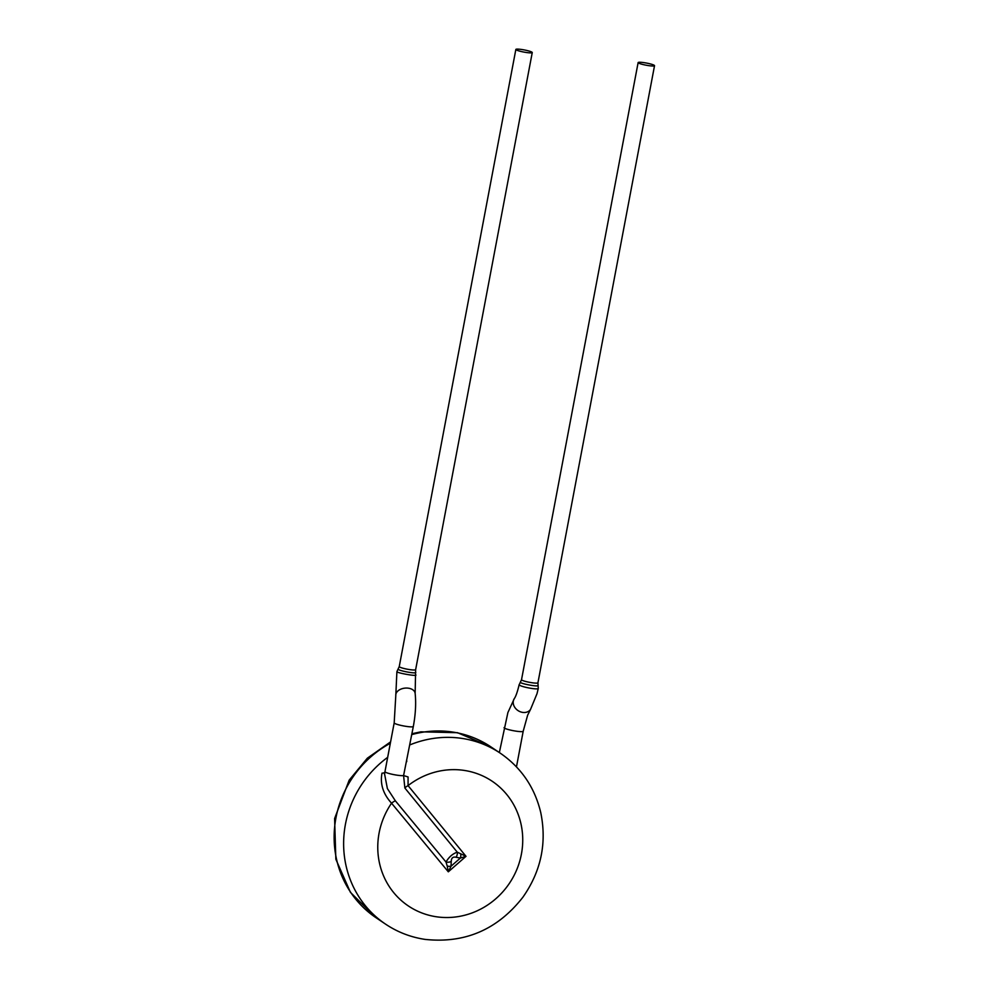 <?xml version="1.0" encoding="UTF-8"?>
<svg xmlns="http://www.w3.org/2000/svg" width="989" height="989" viewBox="0 0 989 989"><rect width="100%" height="100%" fill="white"/><g stroke="black" fill="none" stroke-linecap="round" stroke-linejoin="round"><path stroke-width="1.48" d="M384.61 774.127L387.379 788.567L395.365 800.83L446.002 862.025L447.226 866.043L448.314 871.816L391.545 803.192C383.114 793.92 379.937 783.906 382.001 773.163A5.563 2.435 15 0 0 384.882 772.174M384.523 774.56L384.981 771.667A9.742 1.273 10.7 0 0 384.968 771.667A9.742 1.273 10.7 0 0 392.905 774.436A9.742 1.273 10.7 0 0 403.586 775.561L408.074 776.958L408.061 785.637L466.017 856.326L448.314 871.816L450.996 866.253A5.563 2.794 12.9 0 1 447.226 866.043M538.177 688.356C538.053 690.273 518.347 686.341 519.262 684.623L520.375 682.138M520.498 682.163C518.866 683.374 538.745 687.219 538.041 685.451M654.236 65.311A8.345 1.088 -169.3 0 1 654.533 65.682A8.345 1.088 -169.3 0 1 648.524 65.608A8.345 1.088 -169.3 0 1 638.128 62.591A8.345 1.088 -169.3 0 1 645.322 62.851A8.345 1.088 -169.3 0 1 654.236 65.311M460.75 854.199A5.563 3.412 88.8 0 1 460.355 858.069L466.017 856.326L457.264 852.172A5.563 3.981 111.4 0 1 456.077 857.253C452.95 856.573 451.343 857.982 451.244 861.481A5.563 3.622 -6 0 1 446.002 862.025C448.882 857.055 452.641 853.767 457.264 852.172L404.86 788.01A5.563 1.545 154.1 0 1 408.061 785.637A75.127 71.257 123.9 0 1 521.079 824.344A75.127 71.257 123.9 0 1 436.421 916.778A75.127 71.257 123.9 0 1 391.545 803.192A5.563 1.681 -37.8 0 1 395.365 800.83M404.86 788.01L403.586 775.561L413.328 726.482C415.565 714.342 416.171 703.29 415.145 693.326A9.742 6.33 -6.5 0 0 404.761 688.146A9.742 6.33 -6.5 0 0 395.798 695.527L394.191 722.86A9.742 1.273 10.7 0 0 403.524 725.926A9.742 1.273 10.7 0 0 413.328 726.482M415.949 675.091C416.023 676.389 396.23 672.804 396.985 671.655M398.233 668.997C396.552 670.319 416.53 674.263 415.776 672.335M531.958 52.17A8.345 1.088 -169.3 0 1 532.255 52.553A8.345 1.088 -169.3 0 1 526.247 52.479A8.345 1.088 -169.3 0 1 515.85 49.45A8.345 1.088 -169.3 0 1 523.045 49.71A8.345 1.088 -169.3 0 1 531.958 52.17M411.956 733.727L420.894 731.835L457.487 732.688L490.94 746.893A102.943 97.651 123.9 0 0 411.795 734.604M390.334 743.271A102.943 97.651 123.9 0 0 375.968 917.681L385.463 924.072C397.479 932.12 410.67 937.213 425.035 939.389C464.966 943.654 497.603 929.573 522.934 897.159C541.07 871.235 547.004 843.011 540.736 812.513C534.752 787.491 521.314 767.748 500.434 753.284A102.943 97.651 123.9 0 0 409.842 744.915M387.676 757.339A102.943 97.651 123.9 0 0 385.463 924.072M504.056 727.644A9.742 1.273 10.7 0 0 513.378 730.698A9.742 1.273 10.7 0 0 523.193 731.254L527.632 715.232L530.549 709.36A9.742 7.937 33.5 0 1 518.038 710.596A9.742 7.937 33.5 0 1 514.305 698.605L507.901 712.537L499.346 752.542M654.533 65.682L537.929 682.806A8.345 1.088 -169.3 0 1 529.523 682.323A8.345 1.088 -169.3 0 1 521.524 679.703L520.399 682.089M415.145 693.326L415.64 669.664A8.345 1.088 -169.3 0 1 407.245 669.194A8.345 1.088 -169.3 0 1 399.247 666.574L398.147 668.935M456.077 857.253L460.355 858.069L450.996 866.253L451.244 861.481M390.593 741.874L367.339 758.192L349.166 780.173L334.603 818.571L335.852 859.256L350.452 892.375L375.968 917.681M490.94 746.893L500.434 753.284M516.468 766.858L523.193 731.254M538.276 688.381L537.015 693.672L530.549 709.36M519.163 684.598C516.493 696.169 514.305 698.58 514.305 698.605M538.263 688.369L537.929 682.806M638.128 62.591L521.524 679.703M384.968 771.655L394.191 722.86M398.122 668.972L396.898 671.642L395.798 695.527M515.85 49.45L399.247 666.574M532.255 52.553L415.64 669.664M406.677 761.654L406.813 760.949"/></g></svg>
